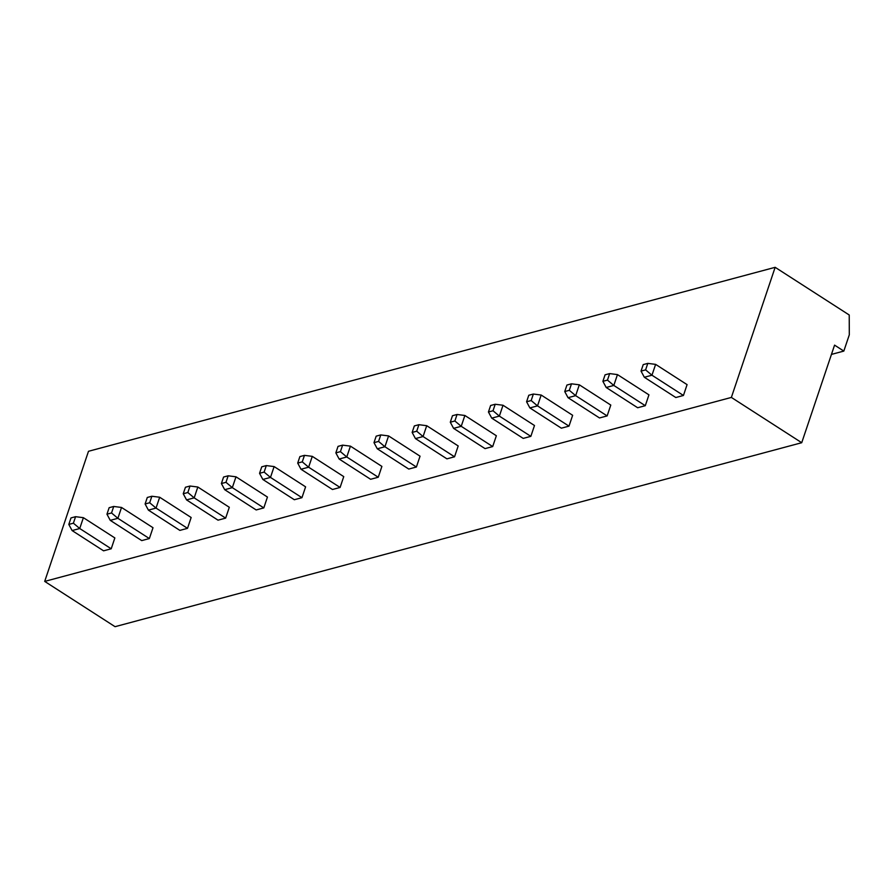 <?xml version="1.0" encoding="UTF-8"?>
<svg xmlns="http://www.w3.org/2000/svg" width="894" height="894" viewBox="0 0 894 894"><rect width="100%" height="100%" fill="white"/><g stroke="black" fill="none" stroke-linecap="round" stroke-linejoin="round"><path stroke-width="1.34" d="M731.37 397.428L44.7 581.402L115.058 626.683L801.728 442.709L731.37 397.428L775.154 267.317L849.222 314.99L849.3 334.825L843.824 351.085L834.571 345.129L801.728 442.709M44.7 581.402L88.484 451.291L775.154 267.317M446.922 458.846L454.543 456.8L458.197 445.95L426.717 425.7L423.074 436.54L415.442 438.585L446.922 458.846M485.062 448.62L492.695 446.575L496.349 435.736L464.869 415.475L461.226 426.315L453.593 428.36L485.062 448.62M523.213 438.395L530.846 436.35L534.489 425.51L503.02 405.25L499.366 416.101L491.745 418.146L523.213 438.395M416.403 467.014L420.046 456.175L388.577 435.914L384.923 446.754L377.29 448.799L408.77 469.059L416.403 467.014L384.923 446.754L378.575 441.424L380.766 434.92L388.577 435.914M256.176 509.949L263.808 507.904L267.451 497.053L235.982 476.804L232.328 487.643L224.696 489.688L256.176 509.949M301.948 497.679L305.603 486.839L274.123 466.579L270.48 477.418L262.847 479.463L294.327 499.724L301.948 497.679L270.48 477.418L264.132 472.088L266.311 465.584L274.123 466.579M370.619 479.285L378.251 477.24L381.894 466.4L350.426 446.14L346.771 456.979L339.15 459.024L370.619 479.285M332.467 489.499L340.1 487.453L343.754 476.614L312.274 456.353L308.631 467.204L300.999 469.249L332.467 489.499M225.657 518.118L229.3 507.278L197.831 487.018L194.177 497.857L186.555 499.902L218.024 520.163L225.657 518.118L194.177 497.857L187.829 492.527L190.02 486.023L197.831 487.018M568.997 426.136L572.641 415.297L541.172 395.036L537.517 405.876L529.885 407.921L561.365 428.181L568.997 426.136L537.517 405.876L531.17 400.546L533.36 394.042L541.172 395.036M637.657 407.742L645.289 405.697L648.943 394.846L617.463 374.597L613.809 385.437L606.188 387.482L637.657 407.742M607.138 415.911L610.792 405.071L579.312 384.811L575.669 395.651L568.036 397.696L599.516 417.956L607.138 415.911L575.669 395.651L569.31 390.32L571.501 383.817L579.312 384.811M149.354 538.557L153.008 527.717L121.528 507.457L117.885 518.308L110.253 520.353L141.733 540.602L149.354 538.557L117.885 518.308L111.538 512.966L113.717 506.462L121.528 507.457M187.505 528.343L191.16 517.503L159.68 497.243L156.037 508.083L148.404 510.128L179.873 530.388L187.505 528.343L156.037 508.083L149.678 502.752L151.868 496.248L159.68 497.243M103.581 550.827L111.214 548.782L114.857 537.942L83.388 517.682L79.734 528.522L72.101 530.567L103.581 550.827M675.808 397.517L683.441 395.472L687.084 384.632L655.615 364.372L651.961 375.212L644.328 377.257L675.808 397.517M831.454 354.404L843.824 351.085M454.543 456.8L423.074 436.54L416.716 431.21L418.906 424.695L426.717 425.7M492.695 446.575L461.226 426.315L454.867 420.985L457.057 414.481L464.869 415.475M530.846 436.35L499.366 416.101L493.019 410.759L495.209 404.256L503.02 405.25M263.808 507.904L232.328 487.643L225.981 482.313L228.171 475.798L235.982 476.804M378.251 477.24L346.771 456.979L340.424 451.649L342.614 445.145L350.426 446.14M340.1 487.453L308.631 467.204L302.273 461.863L304.463 455.359L312.274 456.353M645.289 405.697L613.809 385.437L607.462 380.106L609.652 373.591L617.463 374.597M111.214 548.782L79.734 528.522L73.386 523.191L75.577 516.687L83.388 517.682M683.441 395.472L651.961 375.212L645.613 369.881L647.804 363.377L655.615 364.372M416.716 431.21L412.145 432.428L415.442 438.585M412.145 432.428L414.335 425.924L418.906 424.695M454.867 420.985L450.297 422.214L453.593 428.36M450.297 422.214L452.476 415.71L457.057 414.481M493.019 410.759L488.437 411.989L491.745 418.146M488.437 411.989L490.627 405.485L495.209 404.256M377.29 448.799L373.994 442.653L376.184 436.149L380.766 434.92M373.994 442.653L378.575 441.424M225.981 482.313L221.399 483.531L224.696 489.688M221.399 483.531L223.589 477.027L228.171 475.798M262.847 479.463L259.551 473.317L261.741 466.813L266.311 465.584M259.551 473.317L264.132 472.088M340.424 451.649L335.842 452.867L339.15 459.024M335.842 452.867L338.033 446.363L342.614 445.145M302.273 461.863L297.702 463.092L300.999 469.249M297.702 463.092L299.892 456.588L304.463 455.359M186.555 499.902L183.248 493.756L185.438 487.252L190.02 486.023M183.248 493.756L187.829 492.527M529.885 407.921L526.588 401.764L528.779 395.26L533.36 394.042M526.588 401.764L531.17 400.546M607.462 380.106L602.891 381.325L606.188 387.482M602.891 381.325L605.07 374.821L609.652 373.591M568.036 397.696L564.74 391.55L566.93 385.046L571.501 383.817M564.74 391.55L569.31 390.32M110.253 520.353L106.956 514.195L109.146 507.691L113.717 506.462M106.956 514.195L111.538 512.966M148.404 510.128L145.107 503.97L147.298 497.466L151.868 496.248M145.107 503.97L149.678 502.752M73.386 523.191L68.804 524.42L72.101 530.567M68.804 524.42L70.995 517.917L75.577 516.687M645.613 369.881L641.032 371.111L644.328 377.257M641.032 371.111L643.222 364.607L647.804 363.377"/></g></svg>
